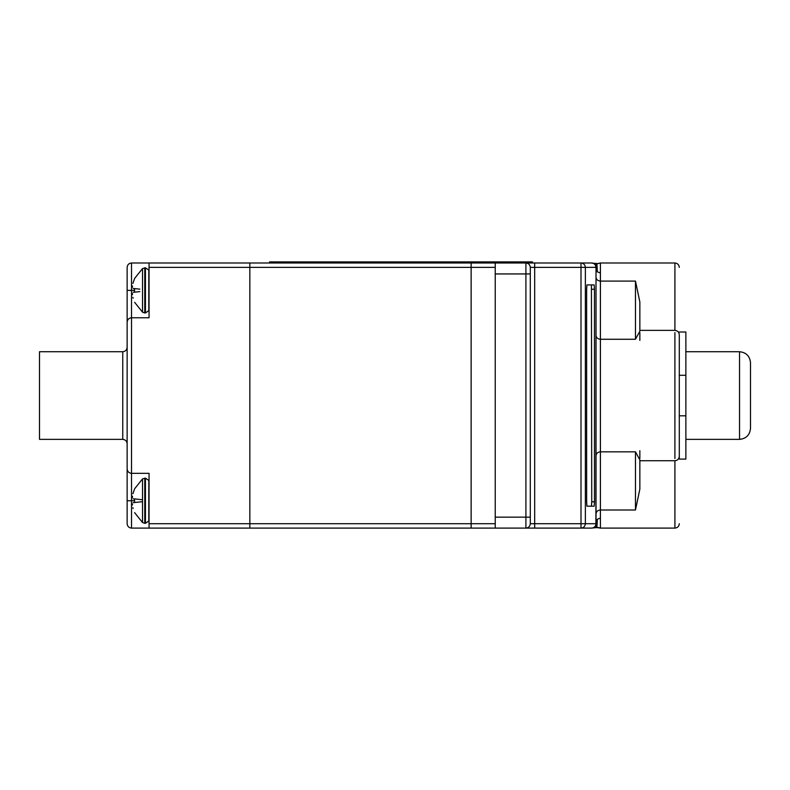 <?xml version="1.0" encoding="UTF-8"?>
<svg xmlns="http://www.w3.org/2000/svg" width="790" height="790" viewBox="0 0 790 790"><rect width="100%" height="100%" fill="white"/><g stroke="black" fill="none" stroke-linecap="round" stroke-linejoin="round"><path stroke-width="1.19" d="M132.463 496.298L132.463 497.483M141.558 499.655L133.105 498.767L134.478 498.915L134.606 502.223M141.558 501.778L133.105 502.667L141.558 501.778M132.463 503.961L132.444 504.968M132.888 507.684L133.105 508.513M134.606 488.892L132.888 493.75M134.606 512.641L142.536 522.545L142.536 478.898L145.439 478.128L148.816 480.448L148.816 520.995L145.439 523.316L145.439 478.128M132.463 285.95L132.463 287.135M139.86 289.14L133.105 288.429L134.606 288.873L134.478 292.182L133.105 292.33L139.86 291.619M136.364 291.984L134.478 292.182M132.463 293.613L132.444 294.621M132.888 297.346L133.105 298.176M134.606 278.554L132.888 283.413M134.606 302.293L142.536 312.198L142.536 268.551L145.439 267.78L148.816 270.101L148.816 310.648L145.439 312.968L145.439 267.78M597.605 263.741L600.41 262.991L596.549 263.85L591.651 262.991L580.996 262.991L580.996 267.375L585.37 267.375C585.084 264.729 583.632 263.268 580.996 262.991L471.136 262.991L471.136 267.375L471.136 262.991L249.838 262.991L249.838 267.375L249.838 262.991L149.053 262.991L149.053 317.768L131.525 317.768L131.525 262.991C128.879 263.268 127.417 264.729 127.141 267.375L127.141 523.721C127.417 526.367 128.879 527.829 131.525 528.105C128.879 527.829 127.417 526.367 127.141 523.721M122.756 439.368L39.5 439.368L39.5 351.728L122.756 351.728L122.756 439.368C125.403 439.645 126.864 441.106 127.141 443.753M149.053 528.105L131.525 528.105L131.525 473.329C128.879 473.052 127.417 471.591 127.141 468.944C127.417 471.591 128.879 473.052 131.525 473.329L149.053 473.329L149.053 528.105L249.838 528.105L249.838 267.375L249.838 528.105L471.136 528.105L471.136 267.375L471.136 528.105L580.996 528.105C583.632 527.829 585.084 526.367 585.37 523.721L580.996 523.721L580.996 528.105L591.651 528.105C594.287 527.829 595.749 526.367 596.025 523.721C595.739 526.367 594.287 527.829 591.651 528.105L580.996 528.105M130.794 473.269L131.525 473.329L131.525 317.768C128.879 318.044 127.417 319.506 127.141 322.142C127.417 319.506 128.879 318.044 131.525 317.768L130.794 317.827M149.053 262.991L131.525 262.991C128.879 263.268 127.417 264.729 127.141 267.375M593.843 527.523L594.742 526.821L596.025 527.424L595.502 527.621L591.72 528.105M596.025 522.121L597.309 519.257C597.181 526.101 596.746 528.826 596.025 527.424L596.025 523.069M594.742 526.821L595.472 525.864M595.897 524.797L596.025 267.375L595.443 265.173M596.025 527.424L600.41 528.105L600.41 451.831L635.466 451.831L639.851 459.899L639.851 489.158L635.466 510.004L635.466 451.831M597.309 519.257L600.41 518.062M596.549 263.85L596.025 263.672C596.746 262.27 597.181 264.996 597.309 271.839L596.025 268.975M596.025 455.613C596.312 453.332 597.773 452.068 600.41 451.831L600.41 273.024L597.309 271.839M600.41 273.024L600.41 262.991L674.907 262.991L674.907 330.368L639.851 330.368L639.851 301.928L635.466 281.092L635.466 339.266L639.851 331.198L639.851 301.928M594.742 264.275L596.025 263.672L596.025 268.027M593.843 263.584L591.651 262.991C594.287 263.268 595.739 264.729 596.015 267.375C595.749 264.729 594.287 263.268 591.651 262.991L592.539 263.08M591.74 289.278L594.465 289.278L594.159 284.904L586.95 284.904L586.634 289.278L586.634 501.818L586.95 506.193L594.159 506.193L594.465 501.818L591.74 501.818L591.424 284.904M594.465 289.278L594.465 501.818M591.424 506.193L591.74 501.818M269.558 262.991L269.558 261.895L532.49 261.895L532.49 262.991L525.913 262.991C528.559 263.268 530.021 264.729 530.297 267.375L580.996 267.375L580.996 523.721L530.297 523.721L530.297 267.375M525.913 262.991L525.913 528.105C528.559 527.829 530.021 526.367 530.297 523.721M596.015 267.375L596.015 523.721L585.37 523.721L585.37 267.375L596.015 267.375M580.996 262.991L591.651 262.991M679.291 332.007L685.868 332.007L685.868 459.089L679.291 459.089L679.291 334.743C679.015 332.106 677.553 330.645 674.907 330.368M679.291 459.089L679.291 456.353C679.015 458.99 677.553 460.452 674.907 460.728L674.907 528.105C677.553 527.829 679.015 526.367 679.291 523.721M530.297 517.154L495.241 517.154L495.241 528.105M495.241 262.991L495.241 273.942L530.297 273.942M495.241 517.154L495.241 273.942M674.907 460.728L639.851 460.728L639.851 489.158M750.5 428.417L750.5 362.679C749.809 356.063 746.155 352.419 739.549 351.728L739.549 439.368C746.155 438.677 749.809 435.033 750.5 428.417M142.536 522.545L144.768 523.316L144.768 478.128M142.536 312.198L144.768 312.968L144.768 267.78M134.606 500.722L127.141 500.722M134.606 290.374L127.141 290.374M149.053 267.375L495.241 267.375M495.241 523.721L149.053 523.721M596.025 513.786C596.312 511.505 597.773 510.241 600.41 510.004L635.466 510.004M596.025 277.31C596.312 279.591 597.773 280.855 600.41 281.092L635.466 281.092M596.025 335.483C596.312 337.765 597.773 339.029 600.41 339.266L635.466 339.266M534.682 262.991L534.682 528.105M674.907 332.59L674.907 458.506M639.851 450.705L639.851 458.506M639.851 332.59L639.851 340.391M505.096 262.991L505.096 261.895M296.951 262.991L296.951 261.895M142.536 478.898L134.606 488.803M144.768 523.316L145.439 523.316M142.536 268.551L134.606 278.455M144.768 312.968L145.439 312.968M122.756 351.728C125.403 351.451 126.864 349.99 127.141 347.343M594.337 527.888L595.502 527.621L594.337 527.888M597.605 527.355L600.41 528.105L674.907 528.105M595.502 263.475L594.337 263.208M674.907 262.991C677.553 263.268 679.015 264.729 679.291 267.375M685.868 375.28L679.291 375.28M685.868 415.817L679.291 415.817M739.549 351.728L685.868 351.728M739.549 439.368L685.868 439.368"/></g></svg>
